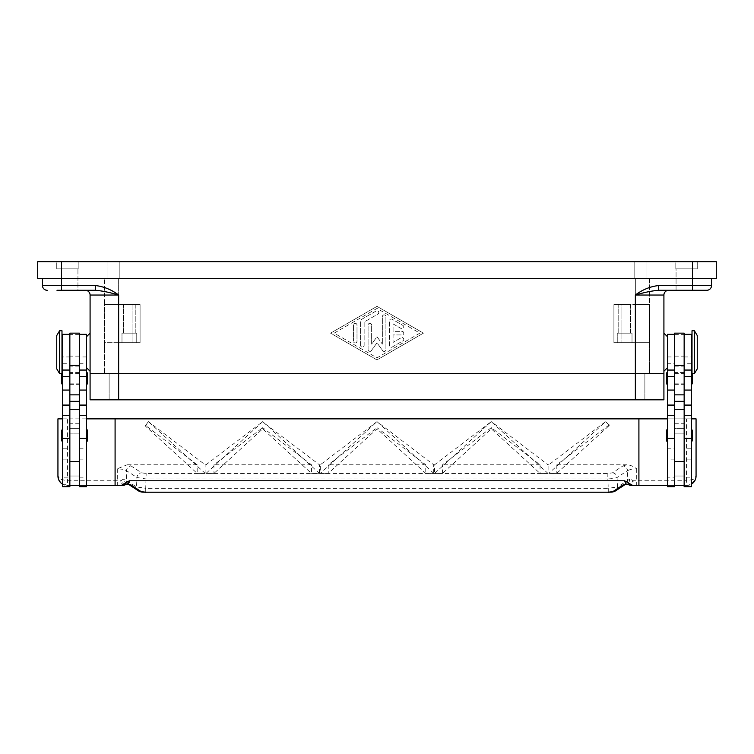 <?xml version="1.0" encoding="UTF-8"?>
<svg xmlns="http://www.w3.org/2000/svg" width="754" height="754" viewBox="0 0 754 754"><rect width="100%" height="100%" fill="white"/><g stroke="black" fill="none" stroke-linecap="round" stroke-linejoin="round"><path stroke-width="0.57" stroke-dasharray="3.77 2.83" d="M684.151 378.385L684.151 384.342L684.151 378.385M674.632 378.385L674.632 384.342L674.632 378.385M706.771 290.29L668.675 290.29A4.76 4.76 0 0 0 663.916 295.05L663.916 399.818L118.651 399.818L118.651 373.626L663.916 373.626L90.084 373.626L118.651 373.626L118.651 399.818L109.132 399.818L635.349 399.818L90.084 399.818L90.084 295.05A4.76 4.76 0 0 0 85.325 290.29L56.984 290.29L56.984 268.858L77.935 268.858L77.935 290.29L56.984 290.29L56.984 268.858L77.935 268.858L77.935 290.29L56.984 290.29M109.132 399.818L109.132 373.626L109.132 399.818M644.868 399.818L644.868 373.626L644.868 399.818M69.849 378.385L69.849 384.342L69.849 378.385M79.368 378.385L79.368 384.342L79.368 378.385M56.748 268.858L56.748 261.713L78.18 261.713L78.18 268.858L56.748 268.858L56.748 261.713L78.18 261.713L78.18 268.858L56.748 268.858M675.82 268.858L675.82 261.713L697.252 261.713L697.252 268.858L675.82 268.858L675.82 261.713L697.252 261.713L697.252 268.858L675.82 268.858M676.065 290.29L676.065 268.858L697.016 268.858L697.016 290.29L676.065 290.29L676.065 268.858L697.016 268.858L697.016 290.29L676.065 290.29M61.508 261.713L61.508 278.386L37.7 278.386L37.7 261.713L716.3 261.713L716.3 278.386L42.46 278.386L711.54 278.386L61.508 278.386L61.508 285.521L95.324 285.521L95.324 290.29L85.325 290.29M668.675 290.29L658.676 290.29L658.676 285.521L692.492 285.521L692.492 290.29M135.23 304.578L135.23 333.145L123.515 333.145L123.515 304.578L135.23 304.578L135.23 333.145L123.515 333.145L135.23 333.145L123.515 333.145L123.515 304.578L135.23 304.578M136.747 333.145L136.747 342.674L121.988 342.674L121.988 333.145L136.747 333.145L136.747 342.674L121.988 342.674L121.988 333.145L136.747 333.145M630.485 304.578L630.485 333.145L618.77 333.145L618.77 304.578L630.485 304.578L630.485 333.145L618.77 333.145L630.485 333.145L618.77 333.145L618.77 304.578L630.485 304.578M632.012 333.145L632.012 342.674L617.253 342.674L617.253 333.145L632.012 333.145L632.012 342.674L617.253 342.674L617.253 333.145L632.012 333.145M663.916 352.193L663.916 371.241L663.916 352.193M667.488 352.193L667.488 367.669L667.488 352.193M649.156 352.193L649.156 359.338L649.156 352.193M649.628 352.193L649.628 359.338L649.628 352.193M90.084 352.193L90.084 333.145L90.084 352.193M86.512 352.193L86.512 336.718L86.512 352.193M104.844 352.193L104.844 345.049L104.844 352.193M104.372 352.193L104.372 345.049L104.372 352.193M694.396 373.626L694.396 330.761M697.252 368.866L697.252 335.53M692.012 373.626L692.012 330.761M691.295 352.193L691.295 364.097L691.295 352.193M691.295 477.197L691.295 415.294L691.295 477.197L684.151 477.197L684.151 409.337L684.151 485.538L684.151 348.923L684.151 428.385L674.632 428.385L674.632 476.01L684.151 476.01L684.151 428.385L674.632 428.385L674.632 334.719L674.632 485.538L674.632 476.01L684.151 476.01L684.151 485.538L674.632 485.538L674.632 477.188L667.488 477.197L667.488 415.294L667.488 477.197M684.151 333.145L684.151 477.197M674.632 448.809L674.632 409.337L674.632 433.154L684.151 433.154L674.632 433.154L674.632 477.188L674.632 448.809L667.488 448.809M674.632 333.145L674.632 477.197M667.488 435.529L667.488 441.486L667.488 435.529M691.295 435.529L691.295 441.486L691.295 435.529M667.488 378.385L667.488 384.342L667.488 378.385M692.012 372.759A0.952 0.952 0 0 1 692.247 373.39L692.247 373.626M691.295 378.385L691.295 384.342L691.295 378.385M59.604 373.626L59.604 330.761M56.748 368.866L56.748 335.53M61.988 373.626L61.988 330.761M62.705 352.193L62.705 340.29L62.705 352.193M62.705 477.197L62.705 415.294L62.705 477.197L69.849 477.197L69.849 356.953L62.705 356.953L62.705 370.054L62.705 356.953M69.849 333.145L69.849 356.953M79.368 432.655L79.368 485.538L79.368 476.01L69.849 476.01L69.849 428.385L79.368 428.385L79.368 334.333L79.368 432.655M86.512 432.655L86.512 477.197L86.512 432.655M86.512 370.054L86.512 356.953L86.512 370.054M87.464 440.534L87.464 430.534M86.512 429.582L86.512 441.486L86.512 429.582M62.705 441.486L62.705 429.582L62.705 441.486M61.753 440.534L61.753 430.534M87.464 383.39L87.464 373.39M86.512 372.438L86.512 384.342L86.512 372.438M61.988 372.759A0.952 0.952 0 0 0 61.753 373.39L61.753 373.626M62.705 384.342L62.705 372.438L62.705 384.342M61.753 383.39L61.753 373.39M145.72 492.287L145.72 488.347L608.28 488.347L607.837 478.969L146.163 478.969L136.945 477.527L126.502 470.647L123.1 469.308L117.304 468.781L127.143 464.784L131.102 465.963L141.554 472.833L146.163 473.455L607.837 473.455L612.446 472.833L622.898 465.963A4.76 4.533 -123.3 0 1 627.498 470.647L617.055 477.527L613.652 478.498L607.837 478.969L607.837 473.455M125.522 484.549L125.541 484.539A4.76 1.451 52.6 0 1 120.847 480.769L123.1 479.29L124.533 479.337L136.502 486.905L145.72 488.347L146.163 473.455M696.065 476.01L695 480.373L696.065 476.01L693.275 479.374L686.536 480.769L686.536 418.866L696.065 418.866L696.065 476.01M694.707 480.901L691.531 484.125M608.28 492.287L608.28 488.347L617.498 486.905A4.76 4.533 -123.3 0 1 615.509 490.882L615.047 491.156M128.585 484.36A4.76 4.533 123.3 0 1 126.502 480.326L126.502 470.647A4.76 4.533 123.3 0 1 131.102 465.963M622.898 465.963L626.857 464.784C629.901 464.879 633.181 466.208 636.696 468.781L630.9 469.308L627.498 470.647L627.498 480.326A4.76 4.533 -123.3 0 1 625.537 484.285A4.76 4.533 -123.3 0 1 625.518 484.304A4.76 4.533 -123.3 0 1 625.415 484.36M612.446 472.833A4.76 4.533 56.7 0 1 617.055 477.527L617.498 486.905L629.467 479.337L630.9 479.29L633.153 480.769A4.76 1.451 -52.6 0 1 628.478 484.549L628.459 484.539M117.304 468.781L117.304 485.538L67.464 485.538L60.725 482.749L57.935 476.01L60.725 479.374L67.464 480.769L120.847 480.769A4.76 1.772 -90 0 0 122.629 485.538M62.705 418.866L86.512 418.866L86.512 485.538L67.464 485.538A9.529 9.529 0 0 1 62.705 484.256M59.377 481.052L57.935 476.01L57.935 418.866L67.464 418.866L67.464 485.538M389.498 345.502L389.498 320.789L389.498 345.502A1.781 1.781 0 0 0 392.174 347.057L402.89 340.874A1.781 1.781 0 0 0 403.55 338.433A1.781 1.781 0 0 0 401.109 337.773L393.07 342.41L393.07 334.936L402.005 334.936A1.781 1.781 0 0 0 403.786 333.145A1.781 1.781 0 0 0 402.005 331.364L393.07 331.364L393.07 323.881L401.109 328.518A1.781 1.781 0 0 0 403.55 327.858A1.781 1.781 0 0 0 402.89 325.417L392.174 319.244A1.781 1.781 0 0 0 389.498 320.789A1.781 1.781 0 0 1 392.174 319.244L402.89 325.417A1.781 1.781 0 0 1 403.55 327.858A1.781 1.781 0 0 1 401.109 328.518L393.07 323.881L393.07 331.364L402.005 331.364A1.781 1.781 0 0 1 403.786 333.145A1.781 1.781 0 0 1 402.005 334.936L393.07 334.936L393.07 342.41L401.109 337.773A1.781 1.781 0 0 1 403.55 338.433A1.781 1.781 0 0 1 402.89 340.874L392.174 347.057A1.781 1.781 0 0 1 389.498 345.502M357 341.176A1.781 1.781 0 0 1 355.209 342.966A1.781 1.781 0 0 1 353.428 341.176A1.781 1.781 0 0 0 355.209 342.966A1.781 1.781 0 0 0 357 341.176L357 325.115A1.781 1.781 0 0 0 355.209 323.325A1.781 1.781 0 0 0 353.428 325.115L353.428 341.176L353.428 325.115A1.781 1.781 0 0 1 355.209 323.325A1.781 1.781 0 0 1 357 325.115L357 341.176M334.145 333.145L377 308.424L419.855 333.145L377 357.867L334.145 333.145L377 308.424L419.855 333.145L377 357.867L334.145 333.145M330.572 333.145L377 306.36L330.572 333.145L377 359.931L423.428 333.145L377 306.36L423.428 333.145L377 359.931L330.572 333.145M360.572 345.304L360.572 320.997L360.572 345.304A1.781 1.781 0 0 0 362.354 347.085A1.781 1.781 0 0 0 364.144 345.304L364.144 322.024L377.895 314.088A1.781 1.781 0 0 0 378.546 311.656A1.781 1.781 0 0 0 376.105 310.997L361.468 319.442A1.781 1.781 0 0 0 360.572 320.997A1.781 1.781 0 0 1 361.468 319.442L376.105 310.997A1.781 1.781 0 0 1 378.546 311.656A1.781 1.781 0 0 1 377.895 314.088L364.144 322.024L364.144 345.304A1.781 1.781 0 0 1 362.354 347.085A1.781 1.781 0 0 1 360.572 345.304M377 336.718L382.353 344.116L377 336.718L371.647 344.116L371.647 325.115A1.781 1.781 0 0 0 369.856 323.325A1.781 1.781 0 0 0 368.075 325.115L368.075 349.63A1.781 1.781 0 0 0 371.307 350.676L377 342.806L382.693 350.676A1.781 1.781 0 0 0 385.925 349.63L385.925 316.661A1.781 1.781 0 0 0 384.144 314.88A1.781 1.781 0 0 0 382.353 316.661L382.353 344.116L382.353 316.661A1.781 1.781 0 0 1 384.144 314.88A1.781 1.781 0 0 1 385.925 316.661L385.925 349.63A1.781 1.781 0 0 1 382.693 350.676L377 342.806L371.307 350.676A1.781 1.781 0 0 1 368.075 349.63L368.075 325.115A1.781 1.781 0 0 1 369.856 323.325A1.781 1.781 0 0 1 371.647 325.115L371.647 344.116L377 336.718M127.115 483.983A4.76 3.581 101.6 0 1 124.533 479.337M629.467 479.337A4.76 3.581 -101.6 0 1 626.885 483.983M686.536 485.538A9.529 9.529 0 0 0 691.295 484.256L686.536 485.538L636.696 485.538L636.696 480.769L686.536 480.769L686.536 485.538L667.488 485.538L667.488 418.866L691.295 418.866M491.259 421.627L434.587 473.408L442.523 473.408L491.288 428.837L540.053 473.408L547.988 473.408L491.259 421.627L434.587 464.784L434.587 473.418L442.523 473.418L442.523 464.784L491.288 427.65L540.053 464.784L540.053 473.418L547.988 473.408M547.988 473.286L540.053 473.286M442.523 473.286L434.587 473.286M433.701 473.286L377.028 421.627L320.299 473.408L328.235 473.408L377 428.837L425.765 473.408L433.701 473.286L425.765 473.286M328.235 473.286L320.299 473.286M262.684 421.627L206.012 473.408L213.947 473.408L262.712 428.837L311.477 473.408L319.413 473.408L262.741 421.627L206.002 464.784L205.126 464.784L148.406 421.627L145.56 426.236L197.18 473.408L205.116 473.286L148.406 421.627M319.413 473.286L311.477 473.286M213.947 473.286L206.012 473.286M205.116 473.286L197.18 473.286M556.82 473.286L609.552 425.218L605.613 421.627L548.884 473.286L556.82 473.408L548.884 473.286M609.552 425.218L605.556 421.627M605.339 421.788L548.874 464.784L548.874 473.418L556.82 473.418L556.82 464.784L609.552 424.625M491.288 428.837L491.288 427.65M148.284 421.788L145.56 425.473L197.18 464.784L197.18 473.418L205.126 473.418L205.126 464.784M377 428.837L377 427.65L425.765 464.784L425.765 473.418L433.701 473.418L433.701 464.784L377.236 421.788M376.764 421.788L320.299 464.784L320.299 473.418L328.235 473.418L328.235 464.784L377 427.65M262.712 428.837L262.712 427.65L311.477 464.784L311.477 473.418L319.413 473.418L319.413 464.784L262.477 421.788M206.012 473.408L213.947 473.418L213.947 464.784L262.712 427.65M547.998 473.418L547.998 464.784L491.523 421.788M540.053 464.784L442.523 464.784M686.536 418.866L67.464 418.866M626.857 464.784L556.82 464.784M548.874 464.784L547.998 464.784M434.587 464.784L433.701 464.784M320.299 464.784L319.413 464.784M197.18 464.784L127.143 464.784M425.765 464.784L328.235 464.784M206.002 464.784L206.002 473.418M311.477 464.784L213.947 464.784M145.56 426.236L145.56 425.473M79.368 476.01L69.849 476.01L69.849 485.538L69.849 348.923L69.849 428.385L79.368 428.385L79.368 476.01M79.368 486.726L79.368 333.145M69.849 334.719L69.849 348.923L69.849 334.719M79.368 418.866L69.849 418.866M79.368 485.538L69.849 485.538L69.849 477.188M79.368 433.154L69.849 433.154L79.368 433.154M86.512 486.726L86.512 334.333M79.368 477.197L86.512 477.197M69.849 486.726L69.849 485.538M62.705 486.726L62.705 334.333M684.151 348.923L684.151 334.719L684.151 348.923M674.632 418.866L684.151 418.866M684.151 486.726L684.151 485.538M692.247 383.39L692.247 373.39M692.247 440.534L692.247 430.534M666.536 440.534L666.536 430.534M667.488 486.726L667.488 334.333M667.488 363.277L667.488 370.054L667.488 363.277L674.632 363.277M674.632 486.726L674.632 485.538M691.295 370.054L691.295 356.953L691.295 370.054M691.295 486.726L691.295 334.333M617.253 342.674L632.012 342.674L617.253 342.674M121.988 342.674L136.747 342.674L121.988 342.674M658.676 290.29C652.069 290.79 644.293 292.382 635.349 295.05L635.349 373.626L635.349 342.674L613.916 342.674L649.628 342.674L635.349 342.674L649.628 342.674L649.628 304.578L649.628 373.626L635.349 373.626L649.628 373.626L649.628 342.674L613.916 342.674L613.916 304.578L613.916 342.674L635.349 342.674L635.349 399.818M613.916 304.578L649.628 304.578L635.349 304.578L649.628 304.578L649.628 278.386L635.349 278.386L649.628 278.386L649.628 304.578L621.06 304.578L621.06 342.674L621.06 304.578L613.916 304.578L635.349 304.578L613.916 304.578L613.916 342.674L613.916 304.578M118.651 278.386L635.349 278.386L104.372 278.386L104.372 304.578L140.084 304.578L140.084 342.674L118.651 342.674L140.084 342.674L140.084 304.578L104.372 304.578L104.372 342.674L104.372 304.578L132.94 304.578L104.372 304.578L104.372 278.386L118.651 278.386L118.651 304.578L118.651 278.386M140.084 304.578L132.94 304.578L132.94 342.674L104.372 342.674L104.372 373.626L104.372 342.674L140.084 342.674L132.94 342.674L132.94 304.578L140.084 304.578L140.084 342.674L140.084 304.578M711.54 278.386L711.54 285.521L692.492 285.521L692.492 261.713M43.855 288.895A4.76 4.76 0 0 0 47.229 290.29A4.76 4.76 0 0 1 42.46 285.521A4.76 4.76 0 0 0 43.855 288.895M95.324 285.521C103.882 286.539 111.658 289.706 118.651 295.05C109.707 292.382 101.931 290.79 95.324 290.29M42.46 278.386L42.46 285.521L61.508 285.521L61.508 290.29M77.935 268.858L56.984 268.858L77.935 268.858M697.016 268.858L676.065 268.858L697.016 268.858M107.945 278.386L646.055 278.386L107.945 278.386L107.945 261.713L119.848 261.713L107.945 261.713L107.945 278.386M634.152 261.713L119.848 261.713L646.055 261.713L634.152 261.713L634.152 278.386L634.152 261.713M646.055 261.713L646.055 278.386L646.055 261.713M78.18 261.713L56.748 261.713L78.18 261.713M697.252 261.713L675.82 261.713L697.252 261.713M118.651 399.818L118.651 295.05L90.084 295.05M691.295 448.809L684.151 448.809M62.705 363.277L69.849 363.277M79.368 363.277L86.512 363.277M138.953 491.156L138.5 490.882A4.76 4.533 123.3 0 1 136.502 486.905L136.945 477.527A4.76 4.533 123.3 0 1 141.554 472.833M636.696 468.781L636.696 480.769L633.153 480.769A4.76 1.772 90 0 1 631.371 485.538M663.916 295.05L635.349 295.05C642.342 289.706 650.118 286.539 658.676 285.521M79.368 334.399L69.849 334.399M79.368 356.142L69.849 356.142M79.368 366.887L69.849 366.887M79.368 423.767L69.849 423.767M79.368 459.855L86.512 459.855M79.368 448.809L86.512 448.809M62.705 459.855L69.849 459.855M62.705 448.809L69.849 448.809M674.632 356.142L684.151 356.142M674.632 334.399L684.151 334.399M674.632 366.887L684.151 366.887M674.632 423.767L684.151 423.767M674.632 459.855L667.488 459.855M691.295 363.277L684.151 363.277M691.295 459.855L684.151 459.855M635.349 278.386L635.349 304.578L635.349 278.386M118.651 342.674L118.651 373.626L118.651 342.674M119.848 261.713L119.848 278.386L119.848 261.713M684.151 372.438L674.632 372.438M674.632 383.145L684.151 383.145M674.632 373.626L684.151 373.626M674.632 384.342L684.151 384.342M69.849 384.342L79.368 384.342M79.368 373.626L69.849 373.626M69.849 383.145L79.368 383.145M79.368 372.438L69.849 372.438M649.156 359.338L649.628 359.338M104.844 345.049L104.372 345.049M59.755 481.599L62.808 484.322M86.512 356.953L79.368 356.953M667.488 356.953L674.632 356.953M684.151 356.953L691.295 356.953M104.372 359.338L104.844 359.338M649.156 345.049L649.628 345.049"/><path stroke-width="1.13" d="M56.984 290.29L95.324 290.29C101.931 290.79 109.707 292.382 118.651 295.05L118.651 373.626L90.084 373.626L635.349 373.626L118.651 373.626L118.651 399.818L663.916 399.818L663.916 373.626L635.349 373.626L663.916 373.626L663.916 295.05A4.76 4.76 0 0 1 668.675 290.29M118.651 399.818L90.084 399.818L90.084 295.05A4.76 4.76 0 0 0 85.325 290.29M95.324 290.29L95.324 285.521L42.46 285.521A4.76 4.76 0 0 0 43.855 288.895A4.76 4.76 0 0 1 42.46 285.521L42.46 278.386M711.54 278.386L711.54 285.521L658.676 285.521L658.676 290.29L706.771 290.29A4.76 4.76 0 0 0 710.145 288.895A4.76 4.76 0 0 1 706.771 290.29A4.76 4.76 0 0 0 710.145 288.895A4.76 4.76 0 0 1 706.771 290.29M694.396 352.193L694.396 373.626L697.252 368.866L697.252 335.53L694.396 330.761L694.396 352.193M694.396 330.761L692.012 330.761L692.012 373.626L694.396 373.626M684.151 334.333L691.295 334.333L691.295 486.726L684.151 486.726L684.151 333.145L674.632 333.145L674.632 486.726L667.488 486.726L667.488 334.333L674.632 334.333M667.488 441.486A0.952 0.952 0 0 1 666.536 440.534L666.536 430.534A0.952 0.952 0 0 1 667.488 429.582M691.295 429.582A0.952 0.952 0 0 1 692.247 430.534L692.247 440.534A0.952 0.952 0 0 1 691.295 441.486M666.536 373.39L666.536 383.39L666.536 373.39A0.952 0.952 0 0 1 667.488 372.438M667.488 384.342A0.952 0.952 0 0 1 666.536 383.39M691.295 372.438A0.952 0.952 0 0 1 692.012 372.759M692.247 373.626L692.247 383.39A0.952 0.952 0 0 1 691.295 384.342M59.604 330.761L59.604 373.626L61.988 373.626L61.988 330.761L59.604 330.761L56.748 335.53L56.748 368.866L59.604 373.626M69.849 334.333L62.705 334.333L62.705 486.726L69.849 486.726L69.849 333.145L79.368 333.145L79.368 486.726L86.512 486.726L86.512 334.333L79.368 334.333M86.512 441.486A0.952 0.952 0 0 0 87.464 440.534L87.464 430.534A0.952 0.952 0 0 0 86.512 429.582M62.705 429.582A0.952 0.952 0 0 0 61.753 430.534L61.753 440.534A0.952 0.952 0 0 0 62.705 441.486M86.512 384.342A0.952 0.952 0 0 0 87.464 383.39L87.464 373.39A0.952 0.952 0 0 0 86.512 372.438M62.705 372.438A0.952 0.952 0 0 0 61.988 372.759M61.753 373.626L61.753 383.39A0.952 0.952 0 0 0 62.705 384.342M695 480.373L691.295 484.256A9.529 9.529 0 0 0 696.065 476.01L696.065 418.866L691.295 418.866M62.705 484.256A9.529 9.529 0 0 1 57.935 476.01L57.935 418.866L62.705 418.866M636.696 485.538L631.371 485.538A4.76 4.76 0 0 1 628.478 484.549L628.478 484.549A4.76 1.451 -52.6 0 1 628.412 484.483L625.848 484.021L622.898 485.011L612.889 491.599L608.28 492.211L145.72 492.211L608.28 492.211M86.512 485.538L115.089 485.538L115.089 418.866L638.911 418.866L638.911 485.538L631.371 485.538A4.76 4.741 -90 0 1 628.412 484.483L628.732 483.154L624.632 480.769L625.848 484.021A4.76 3.581 -101.6 0 0 626.791 484.002A4.76 3.581 -101.6 0 1 626.791 484.002L625.537 484.285M145.72 492.211L141.111 491.599L131.102 485.011L128.152 484.021L125.588 484.483A4.76 1.451 52.6 0 1 125.522 484.549A4.76 4.76 0 0 1 122.629 485.538L117.304 485.538M125.522 484.549L127.2 483.993M127.115 483.983A4.76 3.581 101.6 0 0 127.2 484.002A4.76 3.581 101.6 0 1 127.2 484.002A4.76 3.581 101.6 0 0 128.152 484.021L129.368 480.769L125.268 483.154L125.588 484.483A4.76 4.741 90 0 1 122.629 485.538L115.089 485.538M131.102 485.011A4.76 4.533 123.3 0 1 128.585 484.36M625.415 484.36A4.76 4.533 -123.3 0 1 622.898 485.011M125.268 483.154L121.121 485.538M624.632 480.769L129.368 480.769M632.879 485.538L628.732 483.154M115.089 418.866L86.512 418.866M638.911 418.866L667.488 418.866M667.488 485.538L638.911 485.538M79.368 485.538L69.849 485.538M674.632 485.538L684.151 485.538M711.54 285.521A4.76 4.76 0 0 1 710.145 288.895A4.76 4.76 0 0 0 711.54 285.521A4.76 4.76 0 0 1 710.145 288.895M658.676 285.521C650.118 286.539 642.342 289.706 635.349 295.05C644.293 292.382 652.069 290.79 658.676 290.29M47.229 290.29A4.76 4.76 0 0 1 43.855 288.895A4.76 4.76 0 0 0 47.229 290.29M692.492 261.713L37.7 261.713L37.7 278.386L716.3 278.386L716.3 261.713L692.492 261.713L692.492 290.29M635.349 399.818L635.349 295.05L663.916 295.05M61.508 290.29L61.508 261.713M62.705 438.404L69.849 438.404M79.368 438.404L86.512 438.404M141.111 491.599A4.76 4.533 123.3 0 1 138.5 490.892A4.76 4.533 123.3 0 1 138.491 490.882C141.997 492.626 142.383 491.938 145.72 492.287M608.28 492.287C611.617 491.938 612.003 492.626 615.5 490.882A4.76 4.533 -123.3 0 1 615.5 490.892A4.76 4.533 -123.3 0 1 612.889 491.599M79.368 401.335L69.849 401.335M79.368 394.86L69.849 394.86M79.368 365.417L69.849 365.417M79.368 376.406L86.512 376.406M79.368 390.072L86.512 390.072M79.368 405.077L86.512 405.077M62.705 376.406L69.849 376.406M62.705 390.072L69.849 390.072M62.705 405.077L69.849 405.077M674.632 401.335L684.151 401.335M674.632 394.86L684.151 394.86M674.632 365.417L684.151 365.417M674.632 376.406L667.488 376.406M674.632 390.072L667.488 390.072M674.632 405.077L667.488 405.077M674.632 438.404L667.488 438.404M691.295 376.406L684.151 376.406M691.295 390.072L684.151 390.072M691.295 405.077L684.151 405.077M691.295 438.404L684.151 438.404M90.084 295.05L118.651 295.05C111.658 289.706 103.882 286.539 95.324 285.521M667.488 367.669L663.916 371.241M90.084 333.145L86.512 336.718M691.295 364.097L692.012 364.097M674.632 461.721L684.151 461.721M62.705 340.29L61.988 340.29M62.705 415.294L69.849 415.294M62.705 370.054L69.849 370.054M79.368 415.294L86.512 415.294M79.368 370.054L86.512 370.054M79.368 409.337L69.849 409.337M128.576 484.36L138.491 490.882M615.509 490.882L625.424 484.36M127.209 484.002L128.463 484.285M628.478 484.549L626.8 483.993M69.849 461.721L79.368 461.721M61.988 364.097L62.705 364.097M674.632 409.337L684.151 409.337M674.632 370.054L667.488 370.054M674.632 415.294L667.488 415.294M691.295 370.054L684.151 370.054M691.295 415.294L684.151 415.294M691.295 340.29L692.012 340.29M86.512 367.669L90.084 371.241M667.488 336.718L663.916 333.145"/></g></svg>
